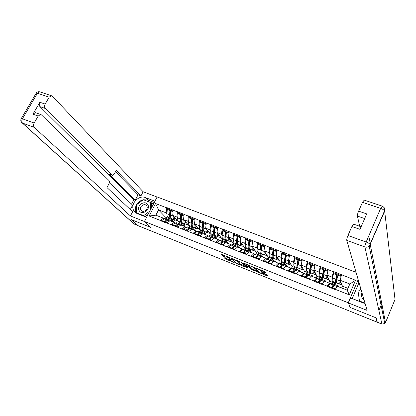 <?xml version="1.0" encoding="UTF-8"?>
<svg xmlns="http://www.w3.org/2000/svg" width="416" height="416" viewBox="0 0 416 416"><rect width="100%" height="100%" fill="white"/><g stroke="black" fill="none" stroke-linecap="round" stroke-linejoin="round"><path stroke-width="0.62" d="M230.23 257.837L221.312 254.285L225.259 258.851L233.75 262.428L229.122 259.48C229.091 259.204 229.663 259.293 230.838 259.745L232.19 260.172L227.136 257.15C227.105 256.87 227.682 256.958 228.862 257.41L230.23 257.837M265.346 272.984L265.944 273.073L265.039 271.83L264.098 271.279L254.55 267.608L257.889 271.976L258.809 272.511L267.582 276.042L268.174 276.136L267.119 274.68L262.392 272.615L261.804 272.527L262.397 273.338C261.487 273.489 260.146 272.927 258.372 271.669L256.152 268.736C257.078 268.58 258.44 269.142 260.234 270.431L261.529 271.45L265.346 272.984L265.554 272.532M350.038 307.398L375.918 317.788L377 322.135L137.821 225.576L131.232 219.575L150.691 227.386L144.44 221.458L348.265 302.791L350.08 307.31M241.644 262.46L231.452 258.346L235.217 262.855L236.137 263.385L245.216 266.906L241.644 262.46M243.485 263.026L253.256 267.108L256.61 271.487L252.325 269.901L251.404 269.37L250.026 267.618L246.626 266.084L246.064 266.001L247.562 267.888L246.527 267.457L242.939 262.98L243.485 263.026M340.324 282.136L340.98 282.391M327.215 277.04L327.907 277.311M314.314 272.033L315.042 272.314M301.61 267.098L302.375 267.394M289.11 262.241L289.905 262.553M276.796 257.462L277.628 257.78M264.675 252.751L265.538 253.084M252.84 248.513L252.985 248.212L253.63 248.461M241.509 244.109L241.899 243.906M358.166 279.62L348.265 302.791M356.039 272.303L157.134 196.95L144.44 221.458M334.006 272.849L333.367 271.768L332.098 277.134L332.483 278.054M333.476 271.518L355.545 280.275L349.305 294.85L335.218 289.302L335.109 289.552L326.986 286.348L327.096 286.099L321.922 284.06L321.812 284.31L313.815 281.159L313.924 280.909L300.856 276.052L300.966 275.808L295.958 273.832L295.849 274.076L149.141 215.992L155.579 203.538L166.639 207.787L166.202 212.878L166.993 213.72M168.178 209.123L166.639 207.787M166.754 207.568L177.419 211.921L176.93 217.038L177.7 217.88M178.901 213.242L177.419 211.921M177.528 211.702L188.354 216.117L187.819 221.25L188.562 222.092M189.784 217.422L188.354 216.117M188.464 215.899L199.451 220.376L198.864 225.529L199.586 226.372M200.829 221.666L199.451 220.376M199.566 220.152L210.72 224.697L210.075 229.871L210.777 230.719M212.035 225.971L210.72 224.697M210.829 224.474L222.149 229.086L221.452 234.281L222.128 235.128M223.408 230.344L222.149 229.086M222.264 228.862L233.761 233.542L233.007 238.753L233.652 239.6M234.957 234.78L233.761 233.542M233.87 233.314L245.544 238.061L244.733 243.292L245.352 244.145M246.678 239.283L245.544 238.061M245.653 237.832L257.509 242.653L256.641 247.905L257.228 248.763L257.889 244.379L260.863 245.523L260.192 249.907C259.906 251.966 260.13 253.146 260.863 253.438L261.55 253.64M258.58 243.859L257.509 242.653M257.618 242.424L269.662 247.317L268.731 252.59L269.292 253.453L270.005 249.044L273.026 250.203L272.298 254.602C271.986 256.667 272.178 257.842 272.875 258.118L273.588 258.326M270.665 248.503L269.662 247.317M269.771 247.083L282.006 252.054L281.008 257.343L281.538 258.216M282.937 253.219L282.006 252.054M282.116 251.82L294.544 256.864L293.478 262.174L293.977 263.052M295.407 258.008L294.544 256.864M294.653 256.625L307.278 261.752L306.15 267.082L306.608 267.972M308.069 262.87L307.278 261.752M307.388 261.513L320.221 266.718L319.02 272.069L319.446 272.969M320.934 267.816L320.221 266.718M320.325 266.474L333.367 271.768M329.789 283.962L329.446 283.192L327.096 286.099M321.922 284.06L324.308 281.18L329.446 283.192M334.121 281.991L334.584 283.104L329.586 281.154L326.96 275.142L332.098 277.134M334.095 284.222L334.584 283.104M328.806 282.942L329.586 281.154M328.203 269.781L326.96 275.142M316.737 278.829L316.363 278.07L313.924 280.909M308.833 278.907L311.303 276.089L316.363 278.07M321.339 277.009L321.87 278.143L316.95 276.224L313.966 270.109L319.02 272.069M321.386 279.245L321.87 278.143M316.165 277.992L316.95 276.224M315.136 264.768L313.966 270.109M303.893 273.78L303.482 273.026L300.966 275.808M295.958 273.832L298.501 271.076L303.482 273.026M308.755 272.1L309.353 273.255L304.507 271.367L301.174 265.153L306.15 267.082M308.781 274.529L309.353 273.255M303.638 273.307L304.507 271.367M302.276 259.834L301.174 265.153M293.478 262.174L288.579 260.276L292.256 266.583L291.247 268.804L290.805 268.06L288.215 270.78M283.28 268.84L285.906 266.141L290.805 268.06M296.364 267.275L297.024 268.445L292.256 266.583M296.483 269.641L297.024 268.445M289.614 254.977L288.579 260.276M278.808 263.926L278.33 263.172L275.662 265.834M270.806 263.926L273.504 261.284L278.33 263.172M284.159 262.517L284.882 263.702L280.186 261.872L276.182 255.476L281.008 257.343M284.393 264.779L284.882 263.702M279.51 263.344L280.186 261.872M277.155 250.193L276.182 255.476M266.552 259.111L266.042 258.362L263.307 260.967M258.528 259.085L261.29 256.5L266.042 258.362M272.142 257.832L272.922 259.038L268.299 257.228L263.978 250.749L268.731 252.59M272.433 260.104L272.922 259.038M267.769 258.367L268.299 257.228M264.888 245.487L263.978 250.749M254.488 254.374L253.947 253.625L251.139 256.178M246.433 254.322L249.267 251.794L253.947 253.625M260.302 253.219L261.144 254.436L256.584 252.658L251.961 246.095L256.641 247.905M260.65 255.492L261.144 254.436M256.09 253.708L256.584 252.658M252.808 240.848L251.961 246.095M242.606 249.709L242.039 248.96L239.164 251.456M234.53 249.631L237.427 247.156L242.039 248.96M248.638 248.669L249.538 249.907L245.045 248.154L240.126 241.509L244.733 243.292M249.044 250.952L249.538 249.907M244.551 249.194L245.045 248.154M240.916 236.288L240.126 241.509M230.901 245.118L230.308 244.364L227.37 246.808M222.804 245.014L225.768 242.59L230.308 244.364M237.151 244.192L238.103 245.445L233.678 243.714L228.467 236.995L233.007 238.753M237.609 246.48L238.103 245.445M233.178 244.748L233.678 243.714M229.2 231.79L228.467 236.995M219.372 240.594L218.748 239.84L215.753 242.232M211.255 240.464L214.282 238.087L218.748 239.84M225.831 239.782L226.834 241.046L222.472 239.34L216.986 232.549L221.452 234.281M226.335 242.07L226.834 241.046M221.978 240.365L222.472 239.34M217.662 227.365L216.986 232.549M208.016 236.137L207.366 235.383L204.308 237.723M199.883 235.981L202.961 233.657L207.366 235.383M214.661 235.42L215.727 236.709L211.427 235.03L205.67 228.166L210.075 229.871M215.233 237.728L215.727 236.709M210.933 236.044L211.427 235.03M206.294 223.002L205.67 228.166M196.825 231.748L196.154 230.989L193.04 233.282M188.677 231.566L191.812 229.289L196.154 230.989M203.653 231.119L204.781 232.435L200.543 230.781L194.527 223.85L198.864 225.529M204.282 233.444L204.781 232.435M200.049 231.79L200.543 230.781M195.094 218.702L194.527 223.85M185.801 227.422L185.104 226.663L181.932 228.909M177.637 227.214L180.83 224.988L185.104 226.663M192.806 226.881L193.991 228.223L189.816 226.595L183.544 219.596L187.819 221.25M193.492 229.226L193.991 228.223M189.316 227.594L189.816 226.595M184.059 214.469L183.544 219.596M174.933 223.158L174.216 222.399L170.992 224.598M166.754 222.929L170.004 220.75L174.216 222.399M182.109 222.706L183.357 224.073L179.239 222.466L172.718 215.405L176.93 217.038M182.858 225.066L183.357 224.073M178.74 223.454L179.239 222.466M173.186 210.298L172.718 215.405M164.226 218.962L163.488 218.197L160.207 220.35M166.202 212.878L158.564 209.919L155.844 215.202L163.488 218.197M171.605 218.634L172.869 219.976L165.396 217.064L158.564 209.919L155.579 203.538M172.375 220.948L172.869 219.976M165.396 217.064L164.512 218.785M155.844 215.202L149.141 215.992M378.919 310.554L381.794 303.618M377 322.135L377.146 321.781M335.218 289.302L337.522 286.354L347.183 290.139L349.825 283.998L340.168 280.259L342.425 286.166L347.963 288.33M341.645 287.971L342.425 286.166M347.183 290.139L349.305 294.85M341.484 274.877L340.168 280.259M355.545 280.275L349.825 283.998M170.726 211.9L170.482 211.63M181.511 216.164L181.236 215.857M192.447 220.506L192.145 220.158M203.544 224.916L203.216 224.526M214.802 229.408L214.448 228.966M226.226 233.979L225.841 233.485M241.649 243.807L240.911 242.809M237.817 238.638L237.406 238.087M252.985 248.212L252.699 247.806M249.579 243.386L249.142 242.772M261.508 248.232L261.05 247.546M273.619 253.183L273.135 252.418M285.901 258.242L285.397 257.39M298.36 263.427L297.84 262.47M311.002 268.746L310.466 267.675M323.814 274.222L323.274 273.016M336.804 279.88L336.263 278.512M222.674 254.696L225.612 258.107L229.336 259.761M239.533 263.858L244.322 265.788M233.1 259.106L232.736 259.08L235.997 262.995L237.692 263.786C238.888 264.248 239.47 264.337 239.439 264.056L237.177 261.274L233.194 258.908M239.725 263.453L239.361 263.942M237.697 260.712L239.72 263.188M255.772 270.39L252.678 269.147L252.325 269.901M249.605 266.375L252.678 269.147M244.634 263.879L244.176 263.302M248.576 265.767C246.792 264.493 245.445 263.926 244.54 264.082L245.419 265.2L248.83 266.734L249.397 266.822L248.576 265.767L248.851 265.174M249.735 266.105L249.376 266.791M249.179 265.309L249.74 266.022M260.832 269.974L265.153 271.986M262.512 273.094L267.394 275.059M255.752 267.94L256.23 268.57M173.337 222.056L172.156 220.88L170.877 221.094M174.351 218.228L175.141 218.535L174.408 218.296M176.025 218.982L174.897 218.613L173.826 216.601M175.557 218.478L174.205 218.02M171.496 218.566L170.96 218.395C169.972 218 169.525 216.804 169.619 214.791L169.905 210.527L167.263 209.513L166.993 213.772L169.619 214.791M177.705 220.808L174.465 219.757C173.488 219.372 173.046 218.171 173.15 216.164L173.17 215.888M170.815 218.332L168.35 217.376C167.357 216.98 166.899 215.779 166.993 213.772M167.263 209.513L167.95 209.035L170.586 210.049L169.905 210.527M170.508 216.263L170.586 210.049M165.152 222.05L164.648 222.362M164.206 222.186L164.268 221.572L161.632 220.532L161.564 221.146M169.255 219.814L168.636 219.502L167.024 219.887L164.268 221.572M166.416 218.634L164.398 218.858L161.632 220.532M174.58 219.794L173.42 222.087M165.1 222.539L165.162 221.92L167.112 222.69M169.915 220.002L167.913 220.236L165.162 221.92M173.118 211.021L171.48 210.392L170.799 210.87L170.508 215.14C170.414 217.147 170.856 218.348 171.844 218.738L174.32 219.7M170.799 210.87L173.056 211.739M184.054 226.252L182.92 225.087L181.672 225.316M185.094 222.404L185.744 222.659L185.141 222.461M186.722 223.142L185.624 222.784L184.6 220.771M186.274 222.643L184.943 222.175M182.182 222.726L181.631 222.55C180.669 222.17 180.248 220.974 180.362 218.956L180.695 214.677L178.017 213.647L177.7 217.927L180.362 218.956M188.344 224.952L185.188 223.938C184.236 223.564 183.82 222.362 183.945 220.35L183.966 220.069M181.485 222.498L178.984 221.52C178.017 221.135 177.585 219.939 177.7 217.927M178.017 213.647L178.693 213.158L181.366 214.188L180.695 214.677M181.262 220.548L181.033 218.462L181.366 214.188M175.958 226.262L175.422 226.606M174.99 226.439L175.063 225.82L172.385 224.765L172.312 225.384M179.962 224.011L179.348 223.694L177.772 224.099L175.063 225.82M177.076 222.804L175.105 223.054L172.385 224.765M183.986 215.197L182.27 214.536L181.6 215.025L181.267 219.31C181.147 221.322 181.568 222.524 182.525 222.903L185.047 223.881L183.96 226.018M175.9 226.798L175.968 226.179L177.986 226.97M180.632 224.193L178.672 224.453L175.968 226.179M181.6 215.025L183.914 215.92M194.932 230.511L193.84 229.362L192.624 229.606M195.993 226.642L196.503 226.84L196.03 226.689M197.579 227.365L196.503 227.016L195.53 225.004M197.148 226.871L195.837 226.392M193.024 226.954L192.457 226.772C191.526 226.403 191.126 225.207 191.266 223.184L191.641 218.889L188.921 217.844L188.562 222.139L191.266 223.184M199.129 229.154L196.066 228.176C195.146 227.812 194.756 226.621 194.901 224.593L194.927 224.312M192.317 226.715L189.769 225.722C188.833 225.352 188.427 224.156 188.562 222.139M188.921 217.844L189.587 217.35L192.301 218.39L191.641 218.889M192.166 224.879L191.927 222.68L192.301 218.39M186.93 230.532L186.352 230.916M185.936 230.755L186.014 230.131L183.295 229.065L183.222 229.684M190.83 228.275L190.221 227.942L188.677 228.368L186.014 230.131M187.897 227.037L185.968 227.313L183.295 229.065M195.64 228.01L194.667 229.96M186.857 231.114L186.935 230.495L189.02 231.317M191.5 228.446L189.592 228.727L186.935 230.495M195.016 219.435L193.222 218.743L192.561 219.242L192.182 223.543C192.041 225.566 192.436 226.756 193.367 227.126L195.926 228.124M192.561 219.242L194.932 220.158M205.972 234.837L204.927 233.698L203.736 233.958M199.8 233.672L197.449 235.29M208.593 231.644L207.542 231.312L206.622 229.304M208.182 231.156L206.892 230.672M204.027 231.239L203.44 231.052C202.54 230.698 202.171 229.502 202.332 227.474L202.748 223.163L199.992 222.102L199.586 226.413L202.332 227.474M210.075 233.418L207.1 232.482C206.211 232.128 205.847 230.937 206.019 228.904L206.045 228.613M203.304 231L200.715 229.991C199.805 229.632 199.43 228.436 199.586 226.413M199.992 222.102L200.647 221.598L203.398 222.654L202.748 223.163M203.232 229.268L202.977 226.959L203.398 222.654M197.049 235.134L197.132 234.51L194.371 233.423L194.293 234.047M201.859 232.601L201.25 232.258L199.742 232.705L197.132 234.51M198.874 231.327L196.997 231.629L194.371 233.423M206.393 232.206L205.504 234.01M197.98 235.498L198.063 234.879L200.221 235.726M202.535 232.762L200.673 233.069L198.063 234.879M206.206 223.735L204.334 223.012L203.684 223.522L203.258 227.838C203.096 229.866 203.466 231.057 204.36 231.41L206.97 232.43M203.684 223.522L206.118 224.463M217.173 239.221L216.174 238.098L215.015 238.378M211.281 237.936L208.712 239.73M219.768 235.992L218.748 235.669L217.885 233.662M219.378 235.508L218.119 235.019M215.192 235.586L214.583 235.399C213.715 235.05 213.372 233.865 213.559 231.826L214.027 227.505L211.224 226.429L210.772 230.75L213.559 231.826M221.182 237.744L218.301 236.844C217.443 236.506 217.11 235.316 217.303 233.277L217.334 232.981M214.458 235.347L211.822 234.317C210.943 233.969 210.595 232.783 210.772 230.75M211.224 226.429L211.869 225.909L214.661 226.985L214.027 227.505M214.464 233.714L214.193 231.301L214.661 226.985M208.322 239.574L208.411 238.95L205.613 237.848L205.525 238.472M213.044 236.99L212.441 236.636L210.974 237.11L208.411 238.95M210.012 235.685L208.187 236.018L205.613 237.848M217.303 236.454L216.455 238.196M209.269 239.949L209.362 239.325L211.588 240.204M213.725 237.141L211.916 237.479L209.362 239.325M217.563 228.098L215.608 227.344L214.973 227.869L214.5 232.196C214.313 234.229 214.656 235.42 215.524 235.763L218.171 236.798M214.973 227.869L217.469 228.831M228.54 243.672L227.588 242.564L226.465 242.861M222.82 242.336L220.142 244.234M231.109 240.401L230.116 240.089L229.31 238.082M230.74 239.923L229.518 239.45M226.522 240.001L225.898 239.808C225.061 239.476 224.744 238.29 224.952 236.246L225.467 231.904L222.628 230.812L222.123 235.149L224.952 236.246M232.45 242.133L229.668 241.275C228.842 240.947 228.535 239.762 228.753 237.718L228.79 237.411M225.774 239.756L223.09 238.711C222.243 238.378 221.926 237.188 222.123 235.149M222.628 230.812L223.257 230.287L226.096 231.374L225.467 231.904M225.857 238.217L225.576 235.711L226.096 231.374M219.768 244.088L219.866 243.459L217.022 242.341L216.928 242.97M224.401 241.446L223.803 241.082L222.373 241.576L219.866 243.459M221.322 240.11L219.544 240.464L217.022 242.341M228.374 240.77L227.521 242.533M220.73 244.468L220.828 243.838L223.132 244.743M225.087 241.582L223.33 241.951L220.828 243.838M229.096 232.528L227.058 231.743L226.429 232.279L225.909 236.616C225.701 238.659 226.013 239.845 226.85 240.178L229.544 241.228M226.429 232.279L228.992 233.262M139.261 210.772C142.293 215.758 151.174 209.17 147.685 204.526C144.628 199.607 135.845 206.118 139.261 210.772M140.951 210.137C142.912 213.382 148.788 209.409 146.869 206.133L146.708 205.868C144.7 202.602 138.809 206.7 140.837 209.95L140.951 210.137M149.833 211.047L143.619 215.66L136.479 212.836L136.37 204.88L143.333 199.716L150.467 202.462L151.632 203.674L151.72 207.407M148.112 214.375L145.044 216.653M150.467 202.462L150.628 209.513M144.368 216.382L143.619 215.66M137.244 213.569L136.479 212.836M361.915 292.536C361 294.674 361.254 296.691 362.669 298.589L364.031 299.822M364.998 303.16L359.46 300.971L358.067 291.294L360.932 289.162M359.637 301.538L359.46 300.971M144.539 221.551L130.442 215.956L34.247 127.358L22.558 123.131L134.108 224.016L137.514 225.394L131.04 219.497L150.623 227.36L144.529 221.577M136.828 213.403L146.609 217.272L137.218 213.569L133.848 210.709C129.688 204.438 138.575 194.532 145.538 197.626L154.924 201.214M157.087 197.033L143.13 191.745L140.967 195.879L116.194 170.383L114.275 173.945L112.372 175.365L111.946 175.131L45.219 108.451L39.957 106.636C39.047 105.477 39.021 104.026 39.879 102.274L32.937 114.171L35.339 112.632L35.916 112.835M131.544 204.152L133.91 199.659L135.226 200.169L138.06 194.771L140.967 195.879M130.296 209.55L132.6 205.166L109.346 182.707M143.13 191.745L52.338 96.179L51.397 95.706L49.161 97.198L37.419 93.257L22.422 118.815L34.148 123.016L38.21 116.033L40.607 114.478L41.475 114.904L109.018 180.56C109.616 181.355 109.574 182.478 108.893 183.934L106.954 187.533L132.642 211.76L130.442 215.956M49.161 97.198L45.157 104.078C44.299 105.836 44.32 107.292 45.219 108.451M34.148 123.016C33.28 124.795 33.311 126.24 34.247 127.358M135.226 200.169L108.831 173.961L111.946 175.131M133.91 199.659L39.957 106.636M138.06 194.771L115.492 171.688M112.133 175.271L108.831 173.961M154.253 202.504L147.878 200.06L143.385 199.737M143.276 199.758C140.384 200.455 138.143 202.119 136.557 204.745M136.375 205.078C134.987 207.917 134.961 210.569 136.297 213.034L136.38 213.174M153.67 203.632L143.572 199.81M136.557 212.914L136.562 213.273M153.426 204.11L151.247 203.273M381.914 324.09L377.302 322.228L376.184 317.892L350.126 307.434L348.395 302.936L350.527 297.944L365.097 303.493M348.395 302.936L367.104 310.404L346.772 240.386C346.632 239.377 347.027 237.744 347.953 235.503L351.894 226.507L353.709 224.188M380.151 295.204L379.418 296.962M359.226 283.28L358.81 283.119L352.212 298.594M358.81 283.119L358.816 281.866M351.754 298.418L363.6 303.103M364.671 218.582L357.412 216.081C357.313 214.999 357.713 213.351 358.628 211.141L362.497 202.306L364.213 200.127M351.894 226.507L359.986 229.356L366.704 213.897L358.628 211.141M357.412 216.081L359.689 226.283M368.779 235.95L370.422 244.41M359.013 282.542L358.592 282.381M240.079 248.191L239.179 247.094L238.087 247.416M235.929 245.976L235.336 245.591L233.943 246.111L231.494 248.04L231.39 248.669M234.499 246.818L231.748 248.81M242.616 244.878L241.66 244.577L240.911 242.575M242.273 244.405L241.088 243.948M238.02 244.478L237.38 244.28C236.574 243.963 236.288 242.778 236.522 240.734L237.089 236.376L234.203 235.269L233.652 239.616L236.522 240.734M243.89 246.589L241.207 245.773C240.412 245.461 240.136 244.275 240.38 242.226L240.422 241.909M237.26 244.234L234.53 243.173C233.714 242.85 233.423 241.665 233.652 239.616M234.203 235.269L234.822 234.728L237.702 235.836L237.089 236.376M237.416 242.778L237.136 240.188L237.702 235.836M228.504 247.53L228.608 246.901L231.494 248.04M232.794 244.598L231.072 244.982L228.608 246.901M239.606 245.149L238.753 246.927M232.367 249.054L232.471 248.425L234.848 249.361M236.621 246.095L234.915 246.49L232.471 248.425M240.802 237.026L238.675 236.21L238.061 236.751L237.494 241.108C237.26 243.157 237.541 244.338 238.342 244.655L241.088 245.726M238.061 236.751L240.692 237.765M251.789 252.782L250.947 251.696L249.891 252.034M247.629 250.572L247.042 250.172L245.695 250.713L243.298 252.684L243.188 253.318M246.334 251.389L243.532 253.453M254.306 249.418L253.375 249.137L252.689 247.13M253.978 248.955L252.834 248.513M249.699 249.023L249.033 248.825C248.264 248.518 248.009 247.338 248.264 245.284L248.882 240.916L245.955 239.788L245.352 244.156L248.264 245.284M255.497 251.113L252.918 250.338C252.158 250.037 251.914 248.862 252.184 246.802L252.231 246.475M248.919 248.778L246.142 247.697C245.362 247.39 245.097 246.21 245.352 244.156M245.955 239.788L246.558 239.236L249.486 240.365L248.882 240.916M249.153 247.395L248.867 244.728L249.486 240.365M240.261 252.164L240.365 251.534L243.298 252.684M244.447 249.153L242.778 249.569L240.365 251.534M251.004 249.59L250.151 251.389M244.182 253.708L244.291 253.079L246.745 254.046M248.331 250.676L246.678 251.098L244.291 253.079M252.689 241.592L250.474 240.744L249.876 241.296L249.252 245.669C248.992 247.723 249.246 248.903 250.011 249.205L252.803 250.297M249.876 241.296L252.569 242.336M263.682 257.436L262.891 256.37L261.872 256.729M259.506 255.247L258.929 254.821L257.624 255.388L255.284 257.405L255.169 258.04M258.331 256.032L255.497 258.17M266.167 254.03L265.268 253.76L264.649 251.753M265.86 253.573L264.763 253.146M267.28 255.7L264.81 254.972C264.087 254.686 263.874 253.51 264.165 251.451L264.222 251.108M260.754 253.391L257.925 252.294C257.187 251.997 256.953 250.817 257.228 248.763L260.192 249.907M257.889 244.379L258.476 243.818L261.446 244.962L260.863 245.523M261.071 252.075L260.775 249.34L261.446 244.962M256.61 257.53L256.547 257.26M252.195 256.87L252.309 256.235L255.284 257.405M256.272 253.781L254.66 254.228L252.309 256.235M262.569 254.098L261.721 255.913M256.178 258.44L256.292 257.8L258.83 258.804M260.218 255.325L258.622 255.778L256.292 257.8M264.758 246.23L262.454 245.346L261.867 245.913L261.191 250.297C260.905 252.356 261.128 253.531 261.856 253.822L264.701 254.93M261.867 245.913L264.633 246.974M275.756 262.168L275.023 261.113L274.04 261.492M271.565 259.995L270.998 259.542L269.734 260.135L267.457 262.2L267.337 262.839M270.499 260.764L267.649 262.959M278.21 258.716L277.342 258.456L276.791 256.448M277.93 258.263L276.874 257.858M279.24 260.364L276.884 259.678C276.198 259.407 276.016 258.237 276.338 256.168L276.396 255.814M272.771 258.076L269.896 256.958C269.188 256.677 268.986 255.502 269.292 253.438L272.298 254.602M270.005 249.044L270.582 248.466L273.598 249.626L273.026 250.203M273.166 256.812L272.87 254.02L273.598 249.626M268.59 262.506L268.523 262.163M264.316 261.648L264.436 261.009L267.457 262.2M268.284 258.476L266.729 258.955L264.436 261.009M274.305 258.674L273.463 260.504M268.356 263.24L268.481 262.6L271.102 263.635M272.288 260.047L270.754 260.53L268.481 262.6M277.02 250.942L274.617 250.021L274.045 250.598L273.317 254.998C273 257.062 273.192 258.237 273.884 258.513L276.78 259.641M274.045 250.598L276.879 251.685M288.018 266.968L287.342 265.933L286.395 266.334M283.806 264.826L283.249 264.337L282.038 264.956L279.822 267.067L279.692 267.706M282.838 265.58L279.989 267.826M290.441 263.468L289.609 263.224L289.125 261.217M290.181 263.026L289.172 262.636M285.454 261.331L285.158 261.243M285.808 263.084L285.074 262.87C284.414 262.61 284.258 261.44 284.596 259.371L285.376 254.956L282.308 253.776L281.544 258.185L284.596 259.371M291.387 265.091L289.141 264.456C288.496 264.202 288.345 263.037 288.699 260.962L288.761 260.593M284.976 262.834L282.048 261.69C281.377 261.425 281.211 260.26 281.544 258.185M282.308 253.776L282.87 253.193L285.932 254.368L285.376 254.956M285.449 261.607C284.986 261.305 284.887 260.359 285.152 258.778L285.932 254.368M280.79 267.852L280.67 267.171M276.624 266.5L276.754 265.86L279.822 267.067M280.478 263.25L278.985 263.76L276.754 265.86M286.224 263.323L285.381 265.169M280.732 268.117L280.862 267.478L283.572 268.544M284.544 264.841L283.072 265.361L280.862 267.478M289.468 255.726L286.972 254.769L286.416 255.356L285.631 259.771C285.288 261.846 285.444 263.011 286.099 263.271L289.047 264.42M286.416 255.356L289.323 256.474M300.472 271.846L299.853 270.826L298.948 271.248M296.234 269.745L295.698 269.204L294.533 269.849L292.386 272.012L292.25 272.657M295.365 270.483L294.289 270.982L292.526 272.766M302.858 268.294L302.063 268.07L301.657 266.053M302.63 267.862L301.662 267.488M297.934 266.152L297.565 266.048M298.22 267.914L297.461 267.701C296.842 267.457 296.717 266.292 297.086 264.212L297.924 259.782L294.809 258.586L293.982 263.011L297.086 264.212M303.722 269.896L301.595 269.313C300.986 269.069 300.872 267.909 301.252 265.829L301.324 265.439M297.367 267.665L294.388 266.505C293.758 266.25 293.623 265.086 293.982 263.011M294.809 258.586L295.355 257.988L298.464 259.184L297.924 259.782M297.861 266.438L297.924 266.458C297.424 266.245 297.326 265.294 297.627 263.609L298.464 259.184M293.098 272.99L292.999 272.288M289.13 271.43L289.266 270.785L292.386 272.012M292.859 268.091L291.434 268.637L289.266 270.785M298.324 268.018L297.476 269.901M293.301 273.073L293.441 272.428L296.239 273.53M296.993 269.708L295.584 270.26L293.441 272.428M302.12 260.588L299.52 259.589L298.979 260.187L298.137 264.618C297.762 266.698 297.887 267.862 298.501 268.107L301.501 269.277M298.979 260.187L301.964 261.336M313.123 276.801L312.562 275.798L311.698 276.245M308.859 274.747L308.344 274.149L307.226 274.825L305.146 277.04L305.001 277.685M308.074 275.48L306.966 275.964L305.261 277.784M310.591 271.378L310.513 271.357C310.045 271.164 309.972 270.218 310.3 268.512L311.199 264.077L310.674 264.69L309.774 269.131C309.374 271.216 309.462 272.376 310.045 272.605L310.83 272.818M315.474 273.198L314.714 272.99L314.382 270.967M315.266 272.776L314.35 272.423M310.612 271.045L310.175 270.92M316.243 274.773L314.241 274.243C313.674 274.014 313.596 272.86 314.002 270.774L314.09 270.364M309.956 272.574L306.92 271.388C306.332 271.154 306.233 269.994 306.623 267.909L307.507 263.468L310.674 264.69M307.507 263.468L308.038 262.86L311.199 264.077M305.552 277.898L305.51 277.519M301.834 276.437L301.98 275.792L305.146 277.04M305.438 273.016L304.075 273.588L301.98 275.792M310.627 272.761L309.759 274.706M306.072 278.106L306.218 277.462L309.104 278.595M309.634 274.654L308.292 275.241L306.218 277.462M314.969 265.522L312.27 264.488L311.745 265.101L310.84 269.547C310.44 271.632 310.523 272.787 311.1 273.016L314.158 274.206M311.745 265.101L314.803 266.276M325.972 281.83L325.473 280.852L324.657 281.32M321.672 279.854L321.188 279.172L320.122 279.88L318.115 282.142L317.959 282.792M320.965 280.576L319.852 281.024L318.198 282.885M323.466 276.375L323.3 276.328C322.863 276.151 322.821 275.205 323.17 273.499L324.132 269.048L323.622 269.672L322.66 274.128C322.234 276.219 322.286 277.373 322.826 277.586L323.643 277.8M328.286 278.179L327.564 277.987L327.314 275.954M328.104 277.768L327.241 277.43M323.497 276.006L322.982 275.87M328.962 279.729L327.085 279.25C326.565 279.042 326.524 277.888 326.96 275.798L327.059 275.366M322.743 277.555L319.649 276.349C319.103 276.13 319.041 274.976 319.462 272.886L320.408 268.434L323.622 269.672M320.408 268.434L320.923 267.81L324.132 269.048M314.746 281.523L314.896 280.878L318.115 282.142M318.219 278.013L316.924 278.621L314.896 280.878M323.081 277.654L322.228 279.594M319.051 283.218L319.202 282.573L322.182 283.743M322.483 279.682L321.209 280.301L319.202 282.573M328.026 270.54L325.218 269.464L324.714 270.088L323.747 274.55C323.315 276.64 323.367 277.794 323.898 278.008L327.007 279.219M324.714 270.088L327.85 271.3M339.024 286.946L338.593 285.984L337.823 286.473M334.682 285.064L334.24 284.279L333.226 285.012L331.131 287.981M334.048 285.787L333.772 285.558L332.94 286.161L331.349 288.07M336.549 281.45L336.289 281.382C335.889 281.216 335.873 280.275 336.248 278.564L337.277 274.097L336.783 274.737L335.759 279.209C335.296 281.304 335.317 282.448 335.806 282.646L336.658 282.859M341.307 283.239L340.621 283.067L340.454 281.013M341.151 282.838L340.34 282.521M336.591 281.065L335.998 280.888M341.884 284.762L340.142 284.336C339.664 284.144 339.659 283 340.127 280.899L340.236 280.436M334.682 285.043L335.733 282.62L332.587 281.393C332.082 281.19 332.056 280.041 332.504 277.945L333.518 273.478L336.783 274.737M333.518 273.478L334.012 272.844L337.277 274.097M327.86 286.692L328.021 286.042L331.292 287.331M331.198 283.088L329.976 283.738L328.021 286.042M332.238 288.418L332.4 287.768L335.473 288.98M335.53 284.783L334.329 285.444L332.4 287.768M341.297 275.642L338.38 274.518L337.891 275.158L336.856 279.635C336.398 281.731 336.409 282.88 336.898 283.072L340.07 284.31M337.891 275.158L341.11 276.401M226.538 258.638L226.179 259.381M225.612 258.107L225.259 258.851M244.842 266.432L244.66 266.817M235.461 262.345L235.217 262.855M237.484 260.624L237.177 261.274M256.23 270.982L256.038 271.398M251.758 268.611L251.404 269.37M250.385 266.854L250.026 267.618M246.782 266.911L246.527 267.457M261.888 270.676L261.529 271.45M260.952 270.135L260.593 270.91M260.51 269.844L260.234 270.431M262.616 272.704L262.356 273.27M267.79 275.6L267.582 276.042M258.976 272.152L258.809 272.511M258.159 271.393L257.889 271.976M164.398 218.858L167.024 219.887M167.913 220.236L169.718 220.943M170.508 215.14L173.15 216.164M175.105 223.054L177.772 224.099M178.672 224.453L180.544 225.186M181.267 219.31L183.945 220.35M185.968 227.313L188.677 228.368M189.592 228.727L191.537 229.492M192.182 223.543L194.901 224.593M196.997 231.629L199.742 232.705M200.673 233.069L202.691 233.865M203.258 227.838L206.019 228.904M208.187 236.018L210.974 237.11M211.916 237.479L214.011 238.3M214.5 232.196L217.303 233.277M219.544 240.464L222.373 241.576M223.33 241.951L225.503 242.804M225.909 236.616L228.753 237.718M38.21 116.033L32.937 114.171M39.879 102.274L45.157 104.078M147.878 200.06L145.538 197.626M21.232 118.643L36.135 93.272L37.419 93.257L39.676 91.79L40.284 91.993M22.422 118.815L21.174 118.747C20.576 119.974 20.706 121.17 21.564 122.33L22.558 123.131C21.601 122.013 21.554 120.572 22.422 118.815M137.623 225.472L133.307 223.366L22.35 123.042M377.239 322.161L381.893 324.038L364.889 246.938C366.465 247.442 367.9 247.187 369.195 246.184L370.287 244.722L385.507 322.608L395.018 299.447L384.665 211.162L370.141 244.41C369.465 243.573 368.134 242.778 366.163 242.029L380.635 208.395L362.497 202.306M347.953 235.503L366.163 242.029C365.238 244.301 364.811 245.939 364.889 246.938L346.772 240.386M382.278 206.17L380.635 208.395C382.6 209.102 383.9 209.908 384.535 210.818L384.665 211.162C385.268 209.451 384.831 208.021 383.354 206.882M381.893 324.038L384.784 323.601L381.893 324.038M385.46 322.717L384.784 323.601L369.195 246.184L384.535 210.818C384.852 208.582 384.03 207.002 382.065 206.086L363.99 200.049M231.072 244.982L233.943 246.111M234.915 246.49L237.172 247.374M237.494 241.108L240.38 242.226M242.778 249.569L245.695 250.713M246.678 251.098L249.018 252.018M249.252 245.669L252.184 246.802M254.66 254.228L257.624 255.388M258.622 255.778L261.05 256.729M261.191 250.297L264.165 251.451M269.766 261.056L270.057 261.17M266.729 258.955L269.734 260.135M270.754 260.53L273.265 261.518M273.317 254.998L276.338 256.168M282.048 265.876L282.391 266.011M278.985 263.76L282.038 264.956M283.072 265.361L285.672 266.38M285.631 259.771L288.699 260.962M294.523 270.769L294.928 270.925M291.434 268.637L294.533 269.849M295.584 270.26L298.277 271.315M298.137 264.618L301.252 265.829M306.623 267.909L309.774 269.131M307.195 275.74L307.658 275.922M304.075 273.588L307.226 274.825M308.292 275.241L311.085 276.333M310.84 269.547L314.002 270.774M319.462 272.886L322.66 274.128M320.07 280.795L320.59 280.998M316.924 278.621L320.122 279.88M321.209 280.301L324.095 281.434M323.747 274.55L326.96 275.798M332.504 277.945L335.759 279.209M333.148 285.927L333.736 286.156M329.976 283.738L333.226 285.012M334.329 285.444L337.319 286.614M336.856 279.635L340.127 280.899M227.406 256.589L227.209 257.005M229.408 258.882L229.19 259.334M239.793 263.302L239.439 264.056M246.21 265.684L246.085 265.949M244.79 263.552L244.603 263.947M249.756 266.058L249.397 266.822M256.402 268.2L256.22 268.596M262.678 272.73L262.397 273.338M166.015 218.478L168.636 219.502M169.525 219.851L172.156 220.88M176.691 222.654L179.348 223.694M180.248 224.047L182.92 225.087M187.522 226.892L190.221 227.942M191.131 228.301L193.84 229.362M198.51 231.187L201.25 232.258M202.176 232.622L204.927 233.698M209.664 235.55L212.441 236.636M213.382 237.006L216.174 238.098M220.984 239.98L223.803 241.082M224.76 241.452L227.588 242.564M141.903 211L140.837 209.95M136.297 213.034L133.848 210.709M51.397 95.706L39.676 91.79C38.178 91.499 37.019 91.957 36.202 93.158M133.843 223.886L134.212 224.094M40.607 114.478L35.339 112.632M353.491 224.11L361.104 226.777M232.471 244.473L235.336 245.591M236.304 245.97L239.179 247.094M244.135 249.033L247.042 250.172M248.024 250.557L250.947 251.696M255.975 253.666L258.929 254.821M259.927 255.211L262.891 256.37M267.998 258.367L270.998 259.542M272.012 259.938L275.023 261.113M280.207 263.146L283.249 264.337M284.284 264.737L287.342 265.933M292.609 267.992L295.698 269.204M296.743 269.615L299.853 270.826M305.204 272.922L308.344 274.149M309.405 274.565L312.562 275.798M318.001 277.924L321.188 279.172M322.27 279.599L325.473 280.852M331.001 283.01L334.24 284.279M335.338 284.71L338.593 285.984"/></g></svg>
